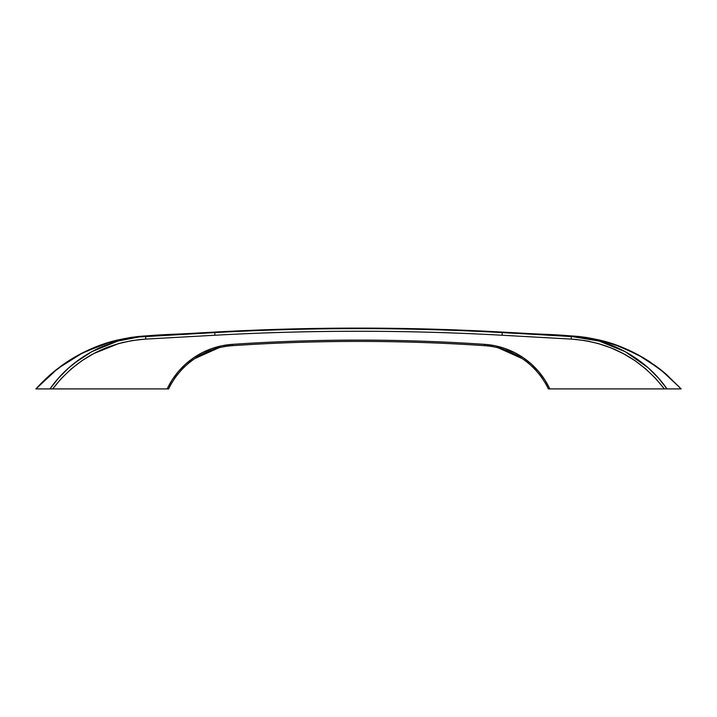 <?xml version="1.0" encoding="UTF-8"?>
<svg xmlns="http://www.w3.org/2000/svg" width="717" height="717" viewBox="0 0 717 717"><rect width="100%" height="100%" fill="white"/><g stroke="black" fill="none" stroke-linecap="round" stroke-linejoin="round"><path stroke-width="1.08" d="M661.262 388.91L681.15 388.91L680.352 388.148M663.216 388.91L664.032 388.91M53.336 388.91L168.638 388.91A76.477 76.477 0 0 1 232.451 345.666L232.433 345.666A1873.315 1873.315 0 0 1 484.549 345.666A76.477 76.477 0 0 1 548.362 388.91L667.025 388.91L658.556 378.191M46.883 388.91L52.269 388.91M168.665 388.847L168.647 388.91A76.477 76.477 0 0 1 232.451 345.666A1873.315 1873.315 0 0 1 484.549 345.666A76.477 76.477 0 0 1 548.362 388.91L548.353 388.91M218.64 347.879L194.818 358.572M522.182 358.572L498.36 347.879M484.611 345.666L484.638 344.348L494.891 345.728L504.867 348.462L514.394 352.486L523.302 357.747L531.44 364.137L538.655 371.549L544.812 379.858L549.822 388.91L664.327 388.91L655.625 378.415L645.856 369.004L635.029 360.687L623.297 353.58L610.938 347.844L598.112 343.506L606.941 346.32M186.366 333.647L139.448 336.372L117.875 339.948C100.721 343.828 83.853 351.097 67.273 361.735L50.728 374.292L35.85 388.91L167.178 388.91L172.188 379.858L178.345 371.549L185.56 364.137L193.698 357.747L202.606 352.486L212.133 348.462L222.109 345.728L232.362 344.348C274.36 341.516 316.403 340.1 358.5 340.1C400.597 340.1 442.64 341.516 484.638 344.348L484.549 345.666M124.471 338.532L102.907 344.268L79.453 354.476L56.553 369.434L35.967 388.91C58.31 364.021 85.717 347.673 118.206 339.867C150.382 333.351 182.647 334.83 214.742 332.079L214.768 332.607A2593.9 2593.9 0 0 1 502.232 332.607L502.258 332.079L575.088 336.156L587.16 337.59L599.089 339.939C616.253 343.819 633.129 351.088 649.727 361.735L666.272 374.292L681.033 388.91L667.025 388.91C645.515 357.935 609.065 338.254 571.324 336.452L502.232 332.607A2593.9 2593.9 0 0 0 214.768 332.607L214.742 332.079L191.278 333.378M562.218 338.585L502.088 335.242C454.264 332.58 406.396 331.254 358.5 331.254L358.841 331.254M358.5 331.254C310.604 331.254 262.736 332.58 214.912 335.242A2591.265 2591.265 0 0 1 502.088 335.242L546.3 337.698M558.122 335.717L571.324 336.452L571.171 339.087L502.088 335.242L502.232 332.607L502.088 335.242L563.813 338.675M575.742 339.419L576.593 339.491M587.205 340.987L589.598 341.453M597.628 343.371L584.812 340.566L572.032 339.132M614.012 349.116L615.813 349.905M622.347 353.078L623.234 353.544M625.063 354.53L626.801 355.515M83.468 359.674L84.597 358.93M96.203 352.28L106.053 347.844L93.703 353.58L81.971 360.678L71.144 369.004L61.384 378.415L52.673 388.91C76.262 358.482 107.317 341.866 145.829 339.087L154.307 338.612M106.51 347.664L108.545 346.876M121.236 342.878L123.602 342.296M131.964 340.602L118.897 343.506L106.062 347.844M144.968 339.132L132.197 340.566M159.299 338.334L167.276 337.886M168.387 337.824L169.983 337.734M185.309 336.882L186.25 336.829M158.896 335.717L145.676 336.452L145.829 339.087L214.912 335.242L145.829 339.087L145.569 336.461M540.905 334.758L544.66 334.964M549.957 335.26L553.945 335.484M571.458 336.461L574.38 336.658M577.579 336.945L536.773 334.525M585.439 338.003L599.197 341.086L578.404 337.035M647.756 367.427L625.215 351.68L637.279 359.172L648.338 367.946L637.279 359.172L625.215 351.68L599.206 341.086L571.332 336.452L571.171 339.087C609.683 341.875 640.738 358.482 664.327 388.91L664.327 388.91M660.931 369.847L653.581 364.361M644.117 358.213L637.906 354.673M630.467 350.918L621.128 346.867M614.684 344.474L607.622 342.206M601.348 340.485L599.34 339.992M528.94 333.557L502.258 332.079C534.452 334.848 566.824 333.324 599.089 339.939L586.945 337.555M586.551 337.492L581.12 336.757M580.143 336.64L578.637 336.479M577.086 336.336L573.582 336.049M571.521 335.923L571.046 335.897M570.176 335.852L569.146 335.798M554.483 334.973L550.844 334.776M546.587 334.534L530.652 333.647M658.26 377.859L648.338 367.946M181.688 334.445L180.209 334.525M176.095 334.758L172.331 334.964M167.052 335.26L163.037 335.484M139.465 336.945L214.768 332.607L145.676 336.452C107.944 338.254 71.485 357.935 49.975 388.91L58.534 378.092M131.552 338.003L117.794 341.086L138.596 337.035M91.821 351.662L74.434 363.107M51.92 388.91L35.984 388.892M54.77 370.895L63.41 364.361M72.892 358.204L79.103 354.673M86.694 350.837L95.818 346.885M102.432 344.429L103.66 344.008M103.732 343.99L107.075 342.905M107.147 342.878L109.36 342.206M115.688 340.476L117.561 340.019M117.911 339.939L130.243 337.528M142.468 336.121L143.301 336.058M170.556 334.525L186.241 333.656M58.74 377.859L68.662 367.946L79.721 359.172L91.785 351.68L117.803 341.086M52.224 388.91L55.693 388.91M214.912 335.242L214.768 332.607L214.912 335.242M623.207 353.526L615.786 349.896M558.364 335.726L562.684 335.968M568.231 336.282L571.324 336.452M145.676 336.452L148.769 336.282M149.387 336.246L158.636 335.726M118.825 343.524L93.766 353.544M549.303 388.91L549.822 388.91A77.794 77.794 0 0 0 484.638 344.348A1874.632 1874.632 0 0 0 232.362 344.348L232.451 345.666L232.362 344.348A77.794 77.794 0 0 0 167.178 388.91L168.047 388.91M232.362 344.357L232.451 345.666M166.156 334.776L145.73 335.915M145.246 335.941L142.593 336.112M140.182 336.309L111.027 341.722L83.181 352.549L57.969 368.368L36.11 388.748M680.03 387.789L660.447 369.434L637.547 354.476L613.295 343.999L592.502 338.523M679.886 387.628L664.874 373.091M662.338 370.985L643.041 357.568L622.042 347.234L599.618 340.064L576.602 336.291M574.425 336.112L559.117 335.233M526.323 333.414L502.258 332.079C406.422 326.764 310.578 326.764 214.742 332.079M599.134 339.948L610.794 343.183L622.231 347.306L643.893 358.079L663.628 372.042L680.021 387.78M60.658 388.91L59.959 388.91M130.127 337.546L138.39 336.479M142.835 336.094L145.883 335.906M152.264 335.547L208.611 332.41M586.013 337.411L578.198 336.434M574.129 336.094L571.261 335.915M565.068 335.565L505.718 332.267"/></g></svg>
